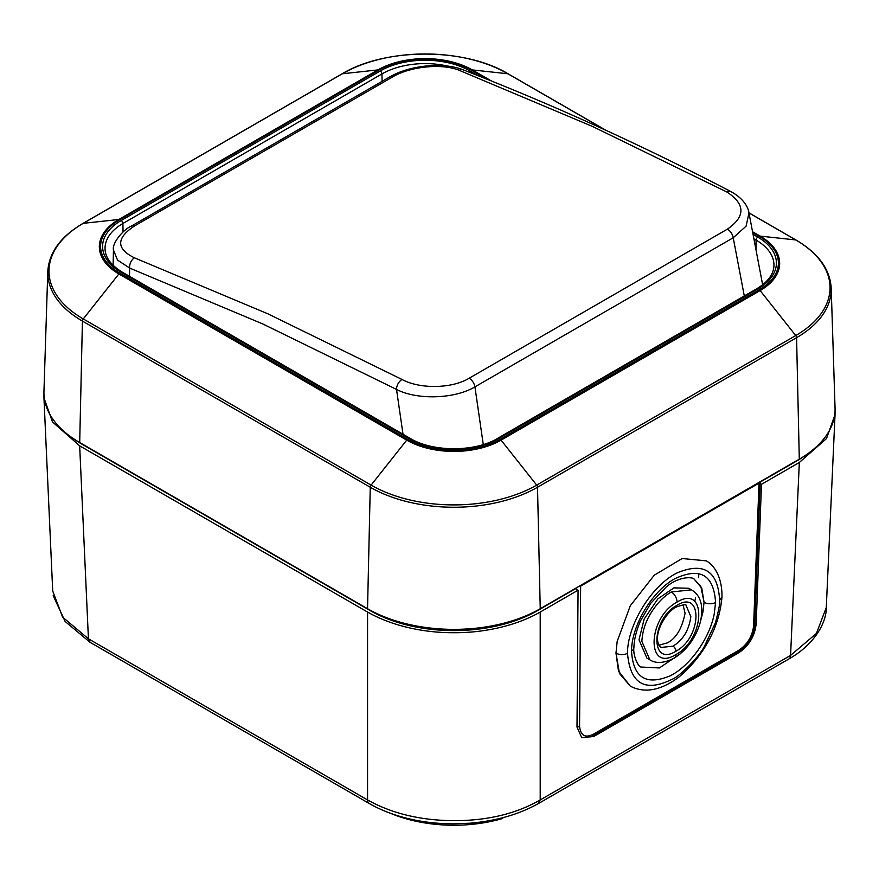 <?xml version="1.0" encoding="UTF-8"?>
<svg xmlns="http://www.w3.org/2000/svg" width="879" height="879" viewBox="0 0 879 879"><rect width="100%" height="100%" fill="white"/><g stroke="black" fill="none" stroke-linecap="round" stroke-linejoin="round"><path stroke-width="1.32" d="M694.168 579.206L700.805 586.26L704.068 602.258L701.728 588.073L694.223 579.228C693.553 577.074 679.731 575.613 666.359 586.842L650.757 603.247L640.714 620.497C636.385 630.265 634.122 639.319 633.913 647.647L633.913 647.647A8.142 4.824 1.3 0 1 631.529 650.954C631.638 625.485 652.086 591.292 674.654 578.8C700.124 566.878 713.759 574.756 715.572 602.434L714.264 613.751C709.694 638.264 689.949 666.062 670.172 675.83C645.955 685.873 633.067 677.588 631.529 650.954M671.281 591.974L691.454 589.853L688.686 588.249L673.929 587.853L657.899 598.819L644.153 619.069L639.011 639.813L646.911 658.14L649.9 659.865L641.89 641.483C642.406 631.496 645.351 622.123 650.746 613.355C656.91 603.401 663.755 596.27 671.281 591.974A8.142 4.703 60 0 1 677.028 602.115C647.471 617.651 645.889 673.182 675.83 654.602C705.397 639.066 706.969 583.535 677.028 602.115M683.06 604.851L685.071 613.223C681.994 628.606 676.083 638.484 667.348 642.879L658.865 645.241M690.828 616.553L686.136 605.587C686.455 604.104 683.115 604.609 676.116 607.092C665.161 612.366 650.691 638.033 660.975 647.46L673.028 646.164C683.148 639.846 689.081 629.979 690.828 616.553M676.962 605.312C703.002 588.963 701.892 637.539 675.907 651.229C649.856 667.579 650.965 619.014 676.962 605.312M633.913 647.647C632.737 654.712 638.165 667.238 641.165 667.04L659.404 667.952L680.522 653.657M700.838 620.003L702.936 612.026L704.068 602.258A8.142 4.824 1.3 0 0 715.572 602.434M705.837 560.56C713.924 564.933 722.208 576.569 721.989 596.797L719.604 600.104C720.34 601.928 718.901 609.586 715.319 623.101L704.595 645.966C699.64 656.481 679.181 676.83 672.347 679.181C645.153 692.663 630.199 684.038 627.496 653.284A8.142 4.824 -178.7 0 1 615.981 653.108L617.179 641.406L630.309 605.719L654.251 575.207L682.137 558.528L706.287 560.846M719.604 600.104C717.934 570.998 703.87 561.879 677.423 572.756C651.976 584.964 627.441 624.573 627.496 653.284M630.353 686.18L619.464 673.468L615.981 653.108L618.497 671.084L630.309 686.158C644.516 693.498 660.601 690.564 678.555 677.379C700.519 659.03 719.187 630.682 721.978 596.83M753.6 625.815A4.065 2.373 2.2 0 0 754.786 624.222L760.192 481.725L759.016 483.142L753.6 625.815C752.402 636.187 747.491 644.329 738.832 650.24L593.589 734.097C585.315 738.349 580.645 735.745 579.569 726.296L580.645 586.117L578.206 586.798M759.016 483.142L580.645 586.117M694.674 601.478L695.619 597.962M698.673 577.69L698.728 573.591M805.801 455.091A118.401 68.353 180 0 1 796.737 460.959L760.181 482.066M760.126 483.527L761.478 484.307L756.193 623.64C754.863 636.154 748.963 645.922 738.481 652.954L593.83 736.459L581.755 737.745L577.009 727.098L578.063 590.205L575.47 588.71L537.618 610.564A118.401 68.353 180 0 1 370.158 610.564L82.263 444.345A118.401 68.353 180 0 1 73.199 438.467M761.478 484.307L799.33 462.464L790.573 655.404L816.437 633.418L826.293 607.477C826.601 622.662 814.448 644.516 788.892 658.964A8.142 4.703 60 0 0 790.573 655.404L540.211 799.956L538.431 803.56M52.718 591.029L62.629 617.124L88.427 638.791L90.108 642.34L369.257 803.505A8.142 4.703 120 0 1 367.565 799.956C391.968 813.58 420.744 820.492 453.894 820.667C487.395 820.689 516.171 813.789 540.211 799.956L540.211 612.059L578.063 590.205M43.961 394.023L43.95 397.846L52.476 421.931L79.67 445.84L367.565 612.059C393.243 626.716 425.974 632.935 453.894 632.704C481.802 632.935 514.534 626.727 540.211 612.059M799.33 462.464L826.524 438.555L835.05 414.47L835.039 410.636M502.711 817.712L502.711 818.47A107.502 62.068 180 0 1 390.441 813.273M79.703 442.533L82.417 321.077L370.257 487.252A118.269 68.287 0 0 0 537.519 487.252L796.583 337.69A118.269 68.287 0 0 0 831.204 288.147L835.05 407.988A122.115 70.507 180 0 1 799.297 459.157L540.244 608.718A122.115 70.507 180 0 1 367.543 608.718L79.703 442.533A122.115 70.507 180 0 1 43.95 391.375L47.796 271.523A118.269 68.287 0 0 0 82.417 321.077A2.439 1.406 -60 0 1 83.263 318.923A117.083 67.595 180 0 1 83.263 223.332L342.316 73.77A117.083 67.595 180 0 1 507.897 73.77A2.439 1.406 -60 0 1 508.238 73.88A2.439 1.406 -60 0 1 508.501 74.111M134.476 257.833L267.941 313.847L402.022 379.475C419.964 389.331 452.081 388.65 469.122 378.256L727.394 229.144C745.623 216.487 745.425 204.104 726.801 191.974L592.512 126.455L459.256 70.32C441.544 63.057 409.68 66.628 392.627 76.934L134.355 226.046C116.083 238.242 116.127 248.834 134.476 257.833A8.142 5.395 111 0 0 129.652 268.073L117.533 260.096L113.446 249.977C111.908 242.78 123.807 229.144 131.312 226.134L389.584 77.011C409.504 65.266 443.225 61.783 463.145 69.837A8.142 5.417 111.2 0 0 459.256 70.32M762.642 284.774L748.974 212.927L746.095 226.156L733.218 237.759L474.935 386.87C454.795 399 417.261 400.231 396.528 389.419L262.777 323.944L129.652 268.073L129.477 276.303M649.9 659.865C656.086 663.799 664.161 663.227 674.138 658.151L674.138 658.151A8.142 4.703 -120 0 0 675.83 654.602M675.907 651.229A4.065 2.351 -120 0 0 673.028 646.164M577.009 726.988A4.065 2.45 0.4 0 0 579.569 726.296M593.589 734.097A4.065 2.351 60 0 1 592.743 735.877L737.997 652.02C747.908 645.34 753.501 636.077 754.786 624.222M738.832 650.24A4.065 2.351 60 0 1 737.997 652.02M593.83 736.459L592.776 735.855M737.426 652.339L738.481 652.954M756.193 623.64L754.841 622.859M367.565 612.059L367.565 799.956L88.427 638.791L79.67 445.84M753.907 238.846L756.094 240.11A61.014 35.226 180 0 1 773.959 265.447C773.74 274.149 767.949 281.95 756.599 288.839A2.439 1.406 60 0 1 757.819 288.96A63.464 36.643 180 0 0 757.819 237.143A2.439 1.406 120 0 0 756.094 240.11L755.951 249.592M757.819 237.143L753.061 234.396M478.275 75.759L469.979 70.968A2.439 1.406 -60 0 0 468.881 72.067M105.04 248.834A61.014 35.226 180 0 1 122.906 223.486A2.439 1.406 -120 0 0 121.181 220.53A63.464 36.643 180 0 0 121.181 272.347A2.439 1.406 -60 0 1 122.401 272.226C111.051 265.337 105.26 257.536 105.04 248.834M123.038 231.99L122.906 223.486L381.958 73.924A61.014 35.226 180 0 1 447.785 66.123M121.181 272.347L409.021 438.522A2.439 1.406 120 0 1 410.24 438.401L122.401 272.226M756.599 288.839L497.547 438.401A2.439 1.406 -120 0 1 498.767 438.522A63.464 36.643 180 0 1 409.021 438.522M498.767 438.522L757.819 288.96M341.722 74.111A2.439 1.406 60 0 1 341.986 73.88A2.439 1.406 60 0 1 342.316 73.77L377.937 69.913L118.874 219.475A66.716 38.522 0 0 0 118.874 273.951L406.713 440.137A66.716 38.522 0 0 0 501.063 440.137L760.126 290.575A66.716 38.522 0 0 0 760.126 236.099L752.545 231.726M487.395 79.385L471.397 70.144A65.464 37.797 0 0 0 378.816 70.144L119.764 219.706A2.439 1.406 -120 0 0 118.874 219.475L83.263 223.332A2.439 1.406 -120 0 0 82.923 223.442A2.439 1.406 -120 0 0 82.659 223.684M540.244 608.718L537.519 487.252A2.439 1.406 -120 0 0 536.684 485.109A117.083 67.595 180 0 1 371.103 485.109L83.263 318.923L118.874 273.951A2.439 1.406 -60 0 1 119.764 273.16A65.464 37.797 0 0 1 119.764 219.706M119.764 273.16L407.603 439.346A2.439 1.406 120 0 0 406.713 440.137L371.103 485.109A2.439 1.406 120 0 0 370.257 487.252L367.543 608.718M831.204 288.147C830.051 269.227 818.349 253.196 796.077 240.055A2.439 1.406 120 0 0 795.737 239.945A117.083 67.595 180 0 1 795.737 335.547A2.439 1.406 60 0 1 796.583 337.69L799.297 459.157M752.71 232.561L759.236 236.33A65.464 37.797 0 0 1 759.236 289.784A2.439 1.406 60 0 1 760.126 290.575L795.737 335.547L536.684 485.109L501.063 440.137A2.439 1.406 -120 0 0 500.184 439.346A65.464 37.797 0 0 1 407.603 439.346M491.581 81.055L472.287 69.913L507.897 73.77L605.499 130.114M463.145 69.837C551.704 104.151 640.934 144.716 730.834 191.545L730.834 191.545C744.326 198.929 748.348 207.949 748.974 212.927L795.737 239.945L760.126 236.099A2.439 1.406 120 0 0 759.236 236.33M471.397 70.144A2.439 1.406 -60 0 1 472.287 69.913A66.716 38.522 0 0 0 377.937 69.913A2.439 1.406 60 0 1 378.816 70.144M759.236 289.784L500.184 439.346M469.979 70.968A63.464 36.643 180 0 0 380.233 70.968L121.181 220.53M380.233 70.968A2.439 1.406 60 0 1 381.958 73.924L382.068 81.351M744.293 295.948L733.218 237.759A8.142 4.703 -120 0 0 727.394 229.144M483.274 444.532L474.935 386.87A8.142 4.703 -120 0 0 469.122 378.256M402.022 379.475A8.142 4.922 117.7 0 0 396.528 389.419L403.011 434.226M730.834 191.545A8.142 4.911 117.5 0 0 726.801 191.974M392.627 76.934A8.142 4.703 -120 0 0 389.584 77.011M134.355 226.046A8.142 4.703 -120 0 0 131.312 226.134M674.138 658.151C687.037 649.944 695.772 637.901 700.365 622.024C703.826 606.191 700.86 595.468 691.454 589.853M538.53 803.505L788.892 658.964M369.257 803.505C381.706 810.647 395.989 815.976 412.108 819.481C425.007 822.337 439.028 823.799 454.19 823.865L470.441 823.173C496.525 820.876 519.214 814.328 538.519 803.505M53.201 595.654L65.09 621.42L90.021 642.285M52.707 590.897L43.972 398.264M826.293 607.488L835.028 414.844M497.547 438.401C475.089 452.158 432.688 452.158 410.24 438.401M47.796 271.523C48.949 252.603 60.662 236.572 82.923 223.442L341.986 73.88C385.463 47.51 464.749 47.51 508.238 73.88L606.246 130.455M796.077 240.055L748.963 212.85M113.116 265.315L113.446 249.977"/></g></svg>
